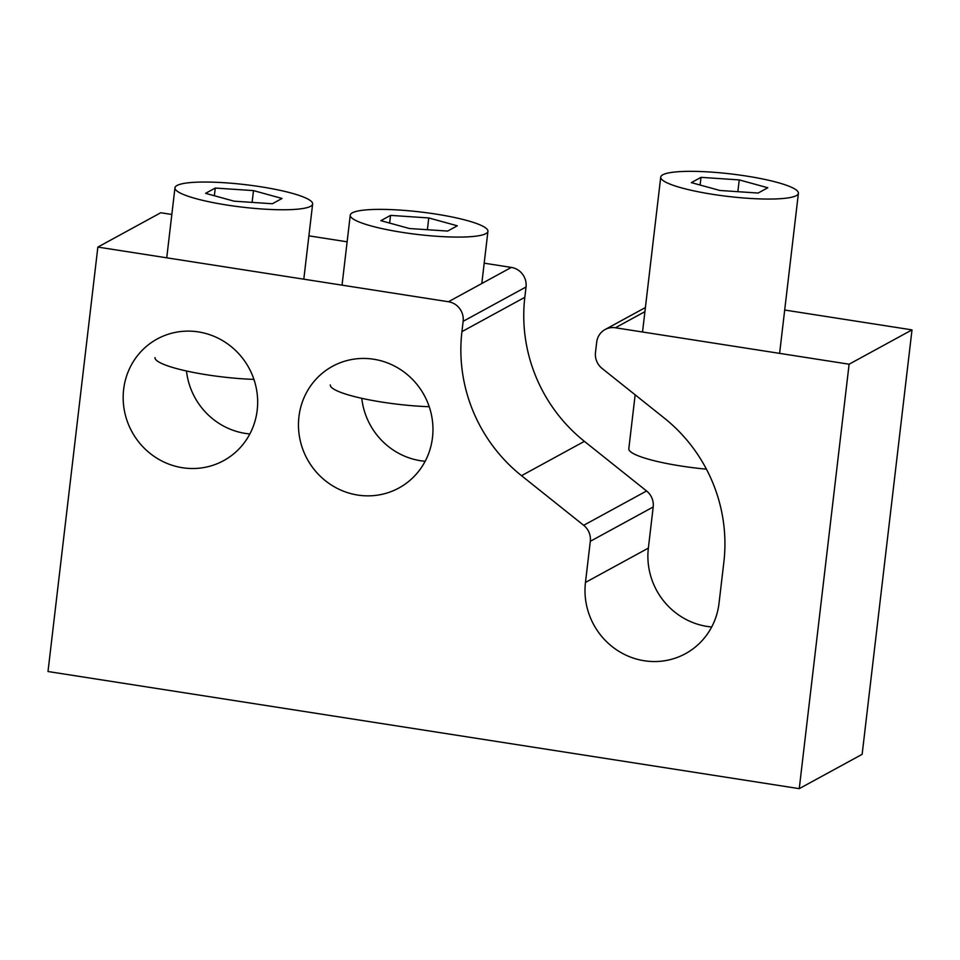 <?xml version="1.0" encoding="UTF-8"?>
<svg xmlns="http://www.w3.org/2000/svg" width="960" height="960" viewBox="0 0 960 960"><rect width="100%" height="100%" fill="white"/><g stroke="black" fill="none" stroke-linecap="round" stroke-linejoin="round"><path stroke-width="1.44" d="M373.692 359.232A69.312 66.624 61.4 0 1 431.64 415.824A69.312 66.624 61.4 0 1 398.916 487.992A69.312 66.624 61.4 0 1 357.732 495.06A69.312 66.624 61.4 0 1 299.784 438.468A69.312 66.624 61.4 0 1 332.508 366.312A69.312 66.624 61.4 0 1 373.692 359.232M425.148 461.28A69.312 66.624 61.4 0 1 420.624 460.74A69.312 66.624 61.4 0 1 361.776 398.328M198.396 331.908A69.312 66.624 61.4 0 1 256.344 388.5A69.312 66.624 61.4 0 1 223.62 460.656A69.312 66.624 61.4 0 1 182.436 467.724A69.312 66.624 61.4 0 1 124.488 411.132A69.312 66.624 61.4 0 1 157.212 338.976A69.312 66.624 61.4 0 1 198.396 331.908M249.864 433.956A69.312 66.624 61.4 0 1 245.328 433.404A69.312 66.624 61.4 0 1 186.48 370.992M48 671.52L97.86 247.08L448.44 301.74A17.328 16.656 61.4 0 1 463.14 321.312L461.928 331.632A155.952 149.916 -118.6 0 0 521.508 475.68L583.68 525.3A17.328 16.656 61.4 0 1 590.304 541.308L585.468 582.432A69.312 66.624 -118.6 0 0 615.024 648.768A69.312 66.624 -118.6 0 0 685.452 653.688A69.312 66.624 -118.6 0 0 719.028 603.252L723.864 562.128A155.952 149.916 -118.6 0 0 664.284 418.08L602.112 368.46A17.328 16.656 61.4 0 1 595.488 352.452L596.7 342.144A17.328 16.656 61.4 0 1 605.1 329.532A17.328 16.656 61.4 0 1 615.396 327.768L849.108 364.212L799.248 788.652L48 671.52M171.828 214.476L160.752 212.748L97.86 247.08M784.692 310.032L912 329.88L862.14 754.332L799.248 788.652M912 329.88L849.108 364.212M308.892 235.848L347.124 241.812M484.188 263.184L511.332 267.408A17.328 16.656 61.4 0 1 526.032 286.992L524.82 297.312A155.952 149.916 -118.6 0 0 584.4 441.348L646.572 490.98A17.328 16.656 61.4 0 1 653.196 506.976L648.36 548.112A69.312 66.624 -118.6 0 0 711.696 626.988M712.812 194.352A69.312 11.34 -173.3 0 1 660.732 177.108A69.312 11.34 -173.3 0 1 746.316 176.04A69.312 11.34 -173.3 0 1 798.408 193.284A69.312 11.34 -173.3 0 1 712.812 194.352M706.416 469.164A69.312 11.34 -173.3 0 1 680.904 465.996A69.312 11.34 -173.3 0 1 628.812 448.752L635.148 394.836M767.796 187.752L739.236 179.904L701.016 177.348L691.344 182.628L719.892 190.476L758.124 193.044L767.796 187.752M737.856 191.676L739.236 179.904M700.104 185.04L701.016 177.348M435.864 214.08A69.312 11.34 6.7 0 0 350.256 215.148A69.312 11.34 6.7 0 0 402.324 232.38A69.312 11.34 6.7 0 0 487.932 231.312A69.312 11.34 6.7 0 0 435.864 214.08M429.216 406.716A69.312 11.34 -173.3 0 1 382.38 402.156A69.312 11.34 -173.3 0 1 330.312 384.924M457.32 225.792L428.772 217.944L390.552 215.376L380.868 220.668L409.416 228.516L447.648 231.072L457.32 225.792M427.392 229.716L428.772 217.944M389.64 223.08L390.552 215.376M260.568 186.744A69.312 11.34 6.7 0 0 174.96 187.812A69.312 11.34 6.7 0 0 227.028 205.056A69.312 11.34 6.7 0 0 312.636 203.988A69.312 11.34 6.7 0 0 260.568 186.744M253.932 379.38A69.312 11.34 -173.3 0 1 207.084 374.832A69.312 11.34 -173.3 0 1 155.016 357.588M282.036 198.456L253.488 190.608L215.256 188.052L205.572 193.332L234.12 201.18L272.352 203.748L282.036 198.456M252.096 202.392L253.488 190.608M214.344 195.744L215.256 188.052M644.928 311.652L615.396 327.768M511.332 267.408L448.44 301.74M526.032 286.992L463.14 321.312M524.82 297.312L461.928 331.632M584.4 441.348L521.508 475.68M646.572 490.98L583.68 525.3M653.196 506.976L590.304 541.308M648.36 548.112L585.468 582.432M645.408 307.536L605.1 329.532M660.732 177.108L642.528 331.992M798.408 193.284L779.604 353.364M350.256 215.148L342.036 285.144M487.932 231.312L481.8 283.536M174.96 187.812L166.74 257.808M312.636 203.988L303.804 279.18"/></g></svg>

